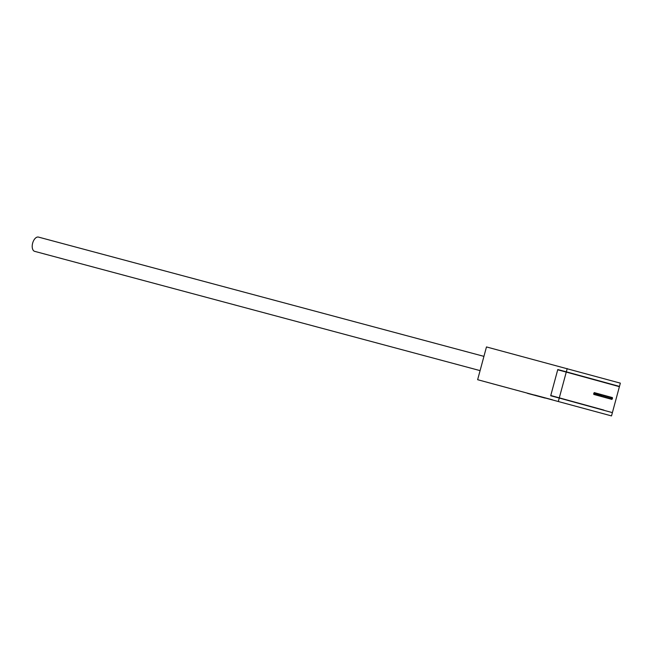 <?xml version="1.0" encoding="UTF-8"?>
<svg xmlns="http://www.w3.org/2000/svg" width="653" height="653" viewBox="0 0 653 653"><rect width="100%" height="100%" fill="white"/><g stroke="black" fill="none" stroke-linecap="round" stroke-linejoin="round"><path stroke-width="0.98" d="M477.637 379.703L611.51 415.912L477.637 379.703L486.477 346.939L620.35 383.148L619.468 386.421L610.914 384.135L557.776 369.541L566.322 371.835L567.212 368.561M493.627 384.046L508.361 388.004L493.627 384.046M536.04 395.4L550.773 399.367L536.04 395.4M528.75 393.694L543.484 397.653L528.75 393.694M558.372 401.317L559.254 398.044L550.699 395.751L557.776 369.541M559.254 398.044L612.392 412.631L611.51 415.912M603.854 410.288L550.765 395.506L603.911 410.1M566.322 371.835L619.468 386.421M492.248 383.678L510.001 388.453L492.248 383.678M534.668 395.032L552.422 399.807L534.668 395.032M527.379 393.318L545.133 398.093L527.379 393.318M612.457 412.386L619.403 386.674L566.257 372.079L557.711 369.786L550.765 395.506M566.257 372.079L559.319 397.799M611.339 398.265A1.02 0.563 -75 0 1 612.139 397.432A1.02 0.563 -75 0 1 612.416 398.567A1.02 0.563 -75 0 1 611.616 399.399A1.02 0.563 -75 0 1 611.339 398.265M610.163 397.946A1.02 0.563 -75 0 1 610.971 397.114A1.02 0.563 -75 0 1 611.249 398.24A1.02 0.563 -75 0 1 610.441 399.081A1.02 0.563 -75 0 1 610.163 397.946M608.996 397.628A1.02 0.563 -75 0 1 609.796 396.787A1.02 0.563 -75 0 1 610.073 397.922A1.02 0.563 -75 0 1 609.273 398.754A1.02 0.563 -75 0 1 608.996 397.628M607.821 397.302A1.02 0.563 -75 0 1 608.629 396.469A1.02 0.563 -75 0 1 608.906 397.604A1.02 0.563 -75 0 1 608.098 398.436A1.02 0.563 -75 0 1 607.821 397.302M606.653 396.983A1.02 0.563 -75 0 1 607.453 396.151A1.02 0.563 -75 0 1 607.731 397.277A1.02 0.563 -75 0 1 606.931 398.118A1.02 0.563 -75 0 1 606.653 396.983M605.486 396.657A1.02 0.563 -75 0 1 606.286 395.824A1.02 0.563 -75 0 1 606.564 396.959A1.02 0.563 -75 0 1 605.755 397.791A1.02 0.563 -75 0 1 605.486 396.657M604.311 396.338A1.02 0.563 -75 0 1 605.119 395.506A1.02 0.563 -75 0 1 605.388 396.632A1.02 0.563 -75 0 1 604.588 397.473A1.02 0.563 -75 0 1 604.311 396.338M603.143 396.02A1.02 0.563 -75 0 1 603.943 395.179A1.02 0.563 -75 0 1 604.221 396.314A1.02 0.563 -75 0 1 603.421 397.146A1.02 0.563 -75 0 1 603.143 396.02M601.968 395.694A1.02 0.563 -75 0 1 602.776 394.861A1.02 0.563 -75 0 1 603.054 395.996A1.02 0.563 -75 0 1 602.246 396.828A1.02 0.563 -75 0 1 601.968 395.694M600.801 395.375A1.02 0.563 -75 0 1 601.601 394.543A1.02 0.563 -75 0 1 601.878 395.669A1.02 0.563 -75 0 1 601.078 396.51A1.02 0.563 -75 0 1 600.801 395.375M599.625 395.057A1.02 0.563 -75 0 1 600.434 394.216A1.02 0.563 -75 0 1 600.711 395.351A1.02 0.563 -75 0 1 599.903 396.183A1.02 0.563 -75 0 1 599.625 395.057M598.458 394.73A1.02 0.563 -75 0 1 599.258 393.898A1.02 0.563 -75 0 1 599.536 395.032A1.02 0.563 -75 0 1 598.736 395.865A1.02 0.563 -75 0 1 598.458 394.73M597.283 394.412A1.02 0.563 -75 0 1 598.091 393.571A1.02 0.563 -75 0 1 598.368 394.706A1.02 0.563 -75 0 1 597.56 395.538A1.02 0.563 -75 0 1 597.283 394.412M596.116 394.086A1.02 0.563 -75 0 1 596.915 393.253A1.02 0.563 -75 0 1 597.193 394.388A1.02 0.563 -75 0 1 596.393 395.22A1.02 0.563 -75 0 1 596.116 394.086M594.94 393.767A1.02 0.563 -75 0 1 595.748 392.935A1.02 0.563 -75 0 1 596.026 394.061A1.02 0.563 -75 0 1 595.218 394.902A1.02 0.563 -75 0 1 594.94 393.767M593.773 393.449A1.02 0.563 -75 0 1 594.581 392.608A1.02 0.563 -75 0 1 594.85 393.743A1.02 0.563 -75 0 1 594.05 394.575A1.02 0.563 -75 0 1 593.773 393.449M34.674 251.356A7.379 4.065 -75 0 1 34.666 251.348A7.379 4.065 -75 0 1 34.65 251.348A7.379 4.065 -75 0 1 32.65 243.153A7.379 4.065 -75 0 1 38.478 237.088A7.379 4.065 -75 0 1 38.494 237.096L483.938 356.367M612.098 397.595A0.849 0.465 -75 0 1 611.657 399.236L611.657 399.236A0.849 0.465 -75 0 1 612.098 397.595L611.796 397.514M601.56 394.706A0.849 0.465 -75 0 1 601.119 396.347A0.849 0.465 -75 0 1 601.119 396.338A0.849 0.465 -75 0 1 601.56 394.706L601.258 394.624M600.393 394.379A0.849 0.465 -75 0 1 599.944 396.02A0.849 0.465 -75 0 1 600.393 394.379L600.091 394.306M599.217 394.061A0.849 0.465 -75 0 1 598.777 395.702L598.777 395.702A0.849 0.465 -75 0 1 599.217 394.061L598.915 393.979M598.05 393.743A0.849 0.465 -75 0 1 597.609 395.375L597.609 395.375A0.849 0.465 -75 0 1 598.05 393.743M596.875 393.416A0.849 0.465 -75 0 1 596.434 395.057L596.434 395.057A0.849 0.465 -75 0 1 596.875 393.416L596.573 393.335M595.707 393.098A0.849 0.465 -75 0 1 595.267 394.739L595.267 394.739A0.849 0.465 -75 0 1 595.707 393.098L595.405 393.016M594.532 392.771A0.849 0.465 -75 0 1 594.091 394.412L594.091 394.412A0.849 0.465 -75 0 1 594.532 392.771L594.23 392.698M480.094 370.618L34.666 251.348"/></g></svg>
